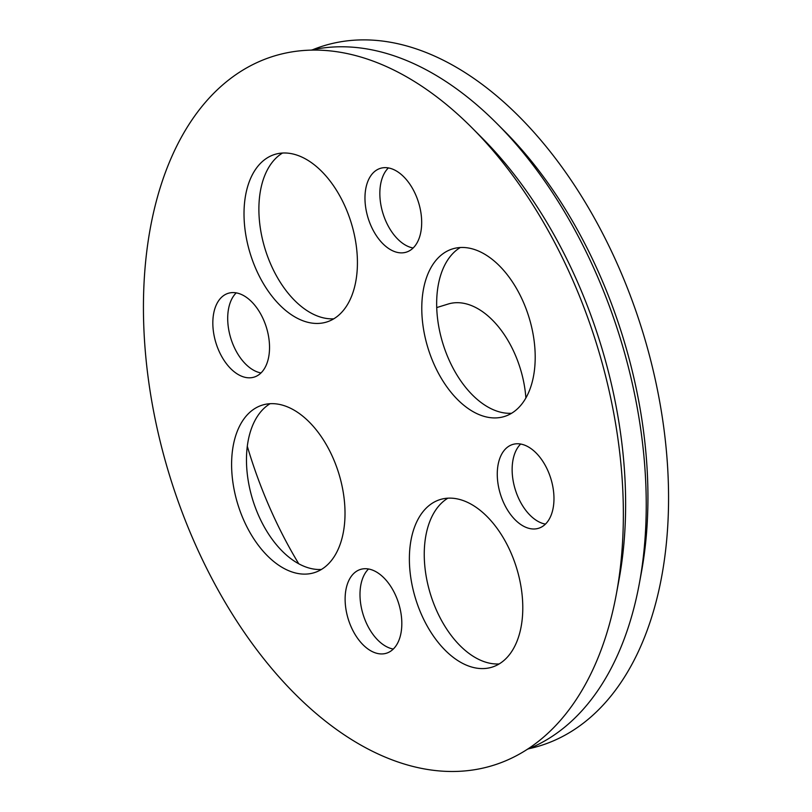 <?xml version="1.0" encoding="UTF-8"?>
<svg xmlns="http://www.w3.org/2000/svg" width="812" height="812" viewBox="0 0 812 812"><rect width="100%" height="100%" fill="white"/><g stroke="black" fill="none" stroke-linecap="round" stroke-linejoin="round"><path stroke-width="1.22" d="M311.077 50.131A366.324 220.458 72.8 0 1 496.954 123.586A366.324 220.458 72.8 0 1 588.132 255.983A366.324 220.458 72.8 0 1 639.308 583.686A366.324 220.458 72.8 0 1 527.394 749.283M472.097 127.92L482.308 138.172A351.697 211.658 72.8 0 1 569.841 265.291A351.697 211.658 72.8 0 1 618.977 579.92L616.338 594.151A371.196 223.391 72.8 0 1 315.279 712.774A371.196 223.391 72.8 0 1 156.635 200.036A371.196 223.391 72.8 0 1 472.097 127.92A371.196 223.391 72.8 0 1 564.482 262.083A371.196 223.391 72.8 0 1 616.338 594.151M496.954 123.586L504.617 131.27A351.697 211.658 72.8 0 1 592.151 258.389A351.697 211.658 72.8 0 1 641.287 573.018L639.308 583.686M312.458 49.826A366.324 220.458 72.8 0 1 610.431 249.081A366.324 220.458 72.8 0 1 528.703 748.755M219.788 352.773A43.858 26.39 -107.2 0 0 254.146 377.103A43.858 26.39 -107.2 0 0 266.397 327.409A43.858 26.39 -107.2 0 0 228.223 293.305A43.858 26.39 -107.2 0 0 219.788 352.773M263.514 160.563A87.716 52.79 -107.2 0 0 253.77 263.778A87.716 52.79 -107.2 0 0 326.647 322.019A87.716 52.79 -107.2 0 0 351.149 222.62A87.716 52.79 -107.2 0 0 274.791 154.422A87.716 52.79 -107.2 0 0 263.514 160.563M374.718 171.433A43.858 26.39 -107.2 0 0 369.846 223.036A43.858 26.39 -107.2 0 0 406.284 252.156A43.858 26.39 -107.2 0 0 418.545 202.462A43.858 26.39 -107.2 0 0 380.361 168.358A43.858 26.39 -107.2 0 0 374.718 171.433M245.518 524.024A87.716 52.79 -107.2 0 0 314.234 572.683A87.716 52.79 -107.2 0 0 338.736 473.274A87.716 52.79 -107.2 0 0 262.388 405.087A87.716 52.79 -107.2 0 0 245.518 524.024M392.074 650.148A43.858 26.39 -107.2 0 0 396.946 598.545A43.858 26.39 -107.2 0 0 360.508 569.425A43.858 26.39 -107.2 0 0 348.257 619.12A43.858 26.39 -107.2 0 0 386.431 653.224A43.858 26.39 -107.2 0 0 392.074 650.148M521.284 297.557A87.716 52.79 -107.2 0 0 452.568 248.898A87.716 52.79 -107.2 0 0 428.056 348.307A87.716 52.79 -107.2 0 0 504.414 416.495A87.716 52.79 -107.2 0 0 521.284 297.557M503.288 661.019A87.716 52.79 -107.2 0 0 513.032 557.803A87.716 52.79 -107.2 0 0 440.155 499.563A87.716 52.79 -107.2 0 0 415.653 598.962A87.716 52.79 -107.2 0 0 492.011 667.159A87.716 52.79 -107.2 0 0 503.288 661.019M547.014 468.808A43.858 26.39 -107.2 0 0 512.656 444.479A43.858 26.39 -107.2 0 0 500.405 494.173A43.858 26.39 -107.2 0 0 538.579 528.277A43.858 26.39 -107.2 0 0 547.014 468.808M298.745 563.782A317.593 191.135 72.8 0 1 247.305 446.275M236.231 292.868A43.858 26.39 -107.2 0 0 234.658 348.175A43.858 26.39 -107.2 0 0 261.007 372.941M282.515 153.042A87.716 52.79 -107.2 0 0 278.384 155.965A87.716 52.79 -107.2 0 0 266.417 253.09A87.716 52.79 -107.2 0 0 333.793 318.801M388.38 167.922A43.858 26.39 -107.2 0 0 382.98 213.465A43.858 26.39 -107.2 0 0 413.146 247.995M270.102 403.696A87.716 52.79 -107.2 0 0 260.388 519.416A87.716 52.79 -107.2 0 0 321.39 569.466M368.526 568.989A43.858 26.39 -107.2 0 0 363.126 614.522A43.858 26.39 -107.2 0 0 393.292 649.052M460.282 247.518A87.716 52.79 -107.2 0 0 442.936 343.699A87.716 52.79 -107.2 0 0 511.57 413.278M447.879 498.182A87.716 52.79 -107.2 0 0 430.522 594.364A87.716 52.79 -107.2 0 0 499.157 663.942M520.665 444.042A43.858 26.39 -107.2 0 0 515.275 489.575A43.858 26.39 -107.2 0 0 545.441 524.105M436.724 307.575L448.143 304.043A82.844 49.857 72.8 0 1 525.882 397.961"/></g></svg>
